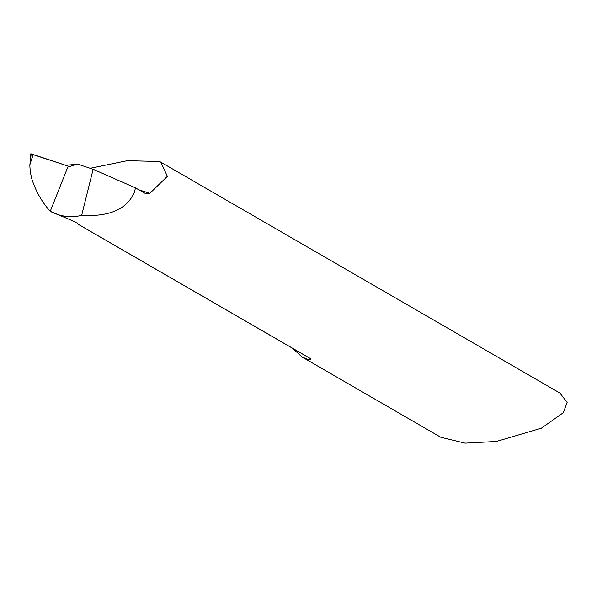 <?xml version="1.0" encoding="UTF-8"?>
<svg xmlns="http://www.w3.org/2000/svg" width="597" height="597" viewBox="0 0 597 597"><rect width="100%" height="100%" fill="white"/><g stroke="black" fill="none" stroke-linecap="round" stroke-linejoin="round"><path stroke-width="0.9" d="M292.545 348.29L301.94 356.939L307.291 359.178L310.798 359.334L310.343 358.543L78.58 224.465L76.976 222.688L50.245 211.308L68.2 166.138L31.163 153.847L29.85 165.891L30.26 171.914L31.79 178.764C35.686 191.062 41.812 201.898 50.178 211.271C60.118 216.577 70.61 217.95 81.64 215.398C109.288 216.86 126.81 209.278 134.198 192.644L135.526 187.906L93.139 169.294L81.64 215.398M301.94 356.939L440.81 437.28L465.048 443.153L496.323 441.481L541.375 428.206L563.337 412.691L567.15 402.453L559.949 393.087L160.832 162.183L167.384 176.339L149.877 193.309L146.011 193.853L135.526 187.906M29.85 165.869L30.731 153.862L68.2 166.138L70.334 166.332L77.468 164.048L93.139 169.294M160.832 162.183L159.578 161.503L127.303 160.69L90.162 168.302M77.468 164.048A1180.769 108.587 20.5 0 1 65.349 165.182M68.2 166.138L50.252 211.308M310.343 358.543A48.954 42.775 120.1 0 1 308.858 357.73L78.58 224.502L76.603 222.457M138.75 189.771L149.877 193.309M71.125 166.145A1176.03 108.154 20.5 0 1 69.468 166.369M29.88 164.496L33.231 154.422"/></g></svg>
